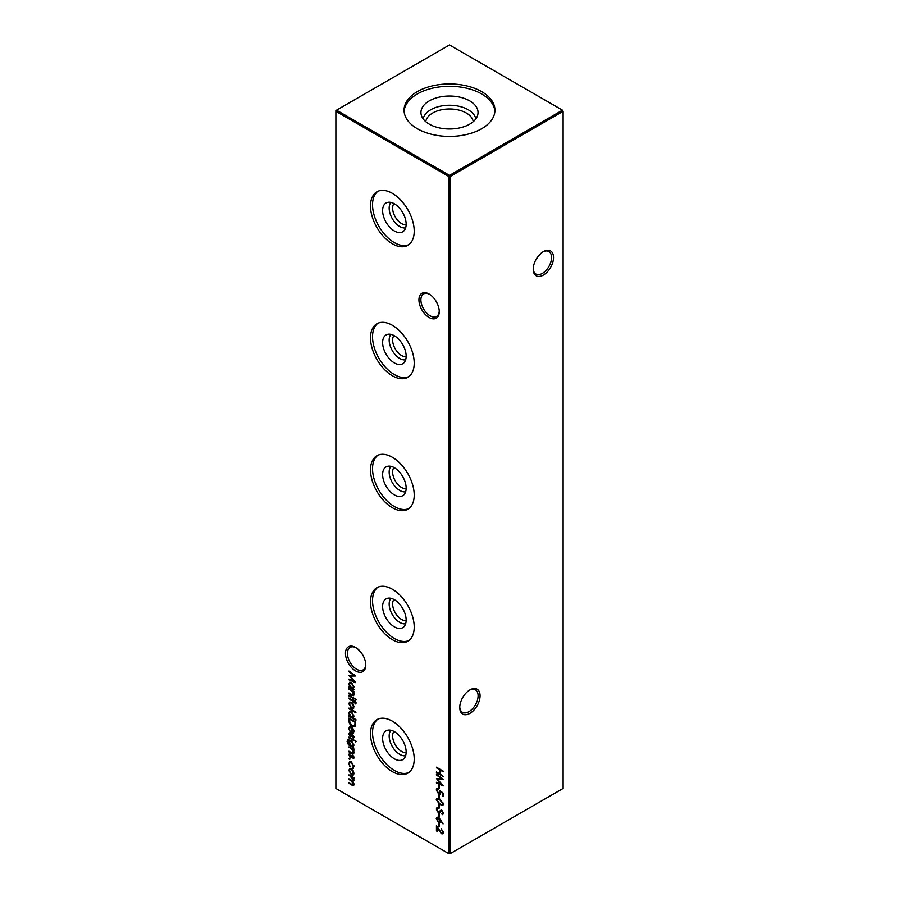 <?xml version="1.0" encoding="UTF-8"?>
<svg xmlns="http://www.w3.org/2000/svg" width="899" height="899" viewBox="0 0 899 899"><rect width="100%" height="100%" fill="white"/><g stroke="black" fill="none" stroke-linecap="round" stroke-linejoin="round"><path stroke-width="1.35" d="M429.093 317.482A14.362 8.293 60 0 1 418.934 299.895A14.362 8.293 60 0 1 429.093 294.029L429.093 294.029A14.362 8.293 60 0 1 439.251 311.616A14.362 8.293 60 0 1 429.093 317.482M429.598 294.333A12.979 7.495 -120 0 0 423.586 293.951A12.979 7.495 -120 0 0 421.597 304.356A12.979 7.495 -120 0 0 430.07 315.785A12.979 7.495 -120 0 0 436.566 316.426A12.979 7.495 -120 0 0 439.24 311.032M355.622 670.946A14.362 8.293 60 0 1 345.474 653.359A14.362 8.293 60 0 1 355.622 647.494L355.622 647.494A14.362 8.293 60 0 1 365.781 665.08A14.362 8.293 60 0 1 355.622 670.946M356.128 647.797A12.979 7.495 -120 0 0 350.116 647.415A12.979 7.495 -120 0 0 348.127 657.821A12.979 7.495 -120 0 0 356.611 669.249A12.979 7.495 -120 0 0 363.095 669.89A12.979 7.495 -120 0 0 365.769 664.496M459.76 706.917A12.979 7.495 120 0 0 462.434 712.311A12.979 7.495 120 0 0 468.93 711.671A12.979 7.495 120 0 0 478.099 695.77A12.979 7.495 120 0 0 475.414 689.836A12.979 7.495 120 0 0 469.402 690.218M469.907 689.915L469.907 689.915A14.362 8.293 -60 0 1 480.066 695.77A14.362 8.293 -60 0 1 469.907 713.368A14.362 8.293 -60 0 1 459.749 707.502A14.362 8.293 -60 0 1 469.907 689.915L469.907 689.915M533.231 268.621A12.979 7.495 120 0 0 535.905 274.015A12.979 7.495 120 0 0 542.389 273.375A12.979 7.495 120 0 0 551.57 257.485A12.979 7.495 120 0 0 548.884 251.54A12.979 7.495 120 0 0 542.872 251.922M543.378 251.619L543.378 251.619A14.362 8.293 -60 0 1 553.526 257.485A14.362 8.293 -60 0 1 543.378 275.072A14.362 8.293 -60 0 1 533.219 269.206A14.362 8.293 -60 0 1 543.378 251.619L543.378 251.619M362.533 654.618L357.914 649.123M536.467 258.732L541.086 253.237M406.134 224.705A12.564 7.248 60 0 1 397.167 219.716A12.564 7.248 60 0 1 392.638 208.152A12.564 7.248 60 0 1 393.931 203.567M405.629 227.885A15.013 8.664 60 0 1 394.751 222.165A15.013 8.664 60 0 1 389.166 208.152A15.013 8.664 60 0 1 390.919 202.421M406.146 224.188A16.632 9.608 60 0 1 403.853 230.919A16.632 9.608 60 0 1 390.717 228.189A16.632 9.608 60 0 1 382.626 210.613A16.632 9.608 60 0 1 387.413 202.432A16.632 9.608 60 0 1 399.695 208.343A16.632 9.608 60 0 1 406.146 224.188M408.787 244.697A30.903 17.845 60 0 1 385.368 235.178A30.903 17.845 60 0 1 372.534 204.781A30.903 17.845 60 0 1 377.951 191.273M414.214 231.189A30.903 17.845 60 0 1 407.809 245.337A30.903 17.845 60 0 1 383.997 237.055A30.903 17.845 60 0 1 370.512 205.95A30.903 17.845 60 0 1 376.906 191.802A30.903 17.845 60 0 1 400.718 200.084A30.903 17.845 60 0 1 414.214 231.189M406.134 356.667A12.564 7.248 60 0 1 397.167 351.678A12.564 7.248 60 0 1 392.638 340.114A12.564 7.248 60 0 1 393.931 335.529M405.629 359.847A15.013 8.664 60 0 1 394.751 354.127A15.013 8.664 60 0 1 389.166 340.114A15.013 8.664 60 0 1 390.919 334.383M406.146 356.15A16.632 9.608 60 0 1 403.853 362.881A16.632 9.608 60 0 1 390.717 360.151A16.632 9.608 60 0 1 382.626 342.575A16.632 9.608 60 0 1 387.413 334.394A16.632 9.608 60 0 1 399.695 340.305A16.632 9.608 60 0 1 406.146 356.15M408.787 376.647A30.903 17.845 60 0 1 385.368 367.14A30.903 17.845 60 0 1 372.534 336.743A30.903 17.845 60 0 1 377.951 323.235M414.214 363.151A30.903 17.845 60 0 1 407.809 377.299A30.903 17.845 60 0 1 383.997 369.017A30.903 17.845 60 0 1 370.512 337.912A30.903 17.845 60 0 1 376.906 323.764A30.903 17.845 60 0 1 400.718 332.046A30.903 17.845 60 0 1 414.214 363.151M406.134 488.629A12.564 7.248 60 0 1 397.167 483.628A12.564 7.248 60 0 1 392.638 472.076A12.564 7.248 60 0 1 393.931 467.491M405.629 491.809A15.013 8.664 60 0 1 394.751 486.089A15.013 8.664 60 0 1 389.166 472.076A15.013 8.664 60 0 1 390.919 466.345M406.146 488.112A16.632 9.608 60 0 1 403.853 494.843A16.632 9.608 60 0 1 390.717 492.101A16.632 9.608 60 0 1 382.626 474.526A16.632 9.608 60 0 1 387.413 466.356A16.632 9.608 60 0 1 399.695 472.267A16.632 9.608 60 0 1 406.146 488.112M408.787 508.609A30.903 17.845 60 0 1 385.368 499.102A30.903 17.845 60 0 1 372.534 468.705A30.903 17.845 60 0 1 377.951 455.197M414.214 495.102A30.903 17.845 60 0 1 407.809 509.25A30.903 17.845 60 0 1 383.997 500.979A30.903 17.845 60 0 1 370.512 469.874A30.903 17.845 60 0 1 376.906 455.726A30.903 17.845 60 0 1 400.718 464.008A30.903 17.845 60 0 1 414.214 495.102M406.134 620.591A12.564 7.248 60 0 1 397.167 615.59A12.564 7.248 60 0 1 392.638 604.038A12.564 7.248 60 0 1 393.931 599.453M405.629 623.771A15.013 8.664 60 0 1 394.751 618.051A15.013 8.664 60 0 1 389.166 604.038A15.013 8.664 60 0 1 390.919 598.296M406.146 620.074A16.632 9.608 60 0 1 403.853 626.805A16.632 9.608 60 0 1 390.717 624.063A16.632 9.608 60 0 1 382.626 606.488A16.632 9.608 60 0 1 387.413 598.318A16.632 9.608 60 0 1 399.695 604.229A16.632 9.608 60 0 1 406.146 620.074M408.787 640.571A30.903 17.845 60 0 1 385.368 631.053A30.903 17.845 60 0 1 372.534 600.667A30.903 17.845 60 0 1 377.951 587.159M414.214 627.064A30.903 17.845 60 0 1 407.809 641.212A30.903 17.845 60 0 1 383.997 632.93A30.903 17.845 60 0 1 370.512 601.836A30.903 17.845 60 0 1 376.906 587.688A30.903 17.845 60 0 1 400.718 595.97A30.903 17.845 60 0 1 414.214 627.064M406.134 752.553A12.564 7.248 60 0 1 397.167 747.552A12.564 7.248 60 0 1 392.638 736A12.564 7.248 60 0 1 393.931 731.404M405.629 755.733A15.013 8.664 60 0 1 394.751 750.013A15.013 8.664 60 0 1 389.166 736A15.013 8.664 60 0 1 390.919 730.258M406.146 752.036A16.632 9.608 60 0 1 403.853 758.756A16.632 9.608 60 0 1 390.717 756.025A16.632 9.608 60 0 1 382.626 738.45A16.632 9.608 60 0 1 387.413 730.28A16.632 9.608 60 0 1 399.695 736.18A16.632 9.608 60 0 1 406.146 752.036M408.787 772.533A30.903 17.845 60 0 1 385.368 763.015A30.903 17.845 60 0 1 372.534 732.629A30.903 17.845 60 0 1 377.951 719.121M414.214 759.026A30.903 17.845 60 0 1 407.809 773.174A30.903 17.845 60 0 1 383.997 764.892A30.903 17.845 60 0 1 370.512 733.798A30.903 17.845 60 0 1 376.906 719.649A30.903 17.845 60 0 1 400.718 727.92A30.903 17.845 60 0 1 414.214 759.026M425.789 121.68A23.779 13.732 180 0 1 432.689 113.004A23.779 13.732 180 0 1 457.771 109.835A23.779 13.732 180 0 1 473.211 121.68M423.193 118.904A26.453 15.272 180 0 1 430.79 109.723A26.453 15.272 180 0 1 458.31 106.127A26.453 15.272 180 0 1 475.807 118.904M429.317 100.857A28.543 16.474 180 0 1 462.378 97.811A28.543 16.474 180 0 1 477.717 114.993A28.543 16.474 180 0 1 469.683 124.163A28.543 16.474 180 0 1 440.6 128.164A28.543 16.474 180 0 1 421.283 114.993A28.543 16.474 180 0 1 429.317 100.857M404.101 111.341A45.444 26.24 180 0 1 417.361 93.957A45.444 26.24 180 0 1 465.952 88.057A45.444 26.24 180 0 1 494.899 111.341M417.361 91.619A45.444 26.24 180 0 1 466.896 85.933A45.444 26.24 180 0 1 494.944 110.172A45.444 26.24 180 0 1 481.639 128.726A45.444 26.24 180 0 1 432.104 134.412A45.444 26.24 180 0 1 404.056 110.172A45.444 26.24 180 0 1 417.361 91.619M443.331 831.721L442.724 832.069L441.151 828.642L443.421 832.508L442.859 833.856L441.398 833.71L437.139 827.698L437.139 831.361L436.442 830.957L436.442 825.619L441.342 832.98L442.724 832.069L441.342 832.98M440.308 819.461L443.05 823.934L440.296 820.27L439.78 822.439L438.352 822.293L436.262 818.629L436.858 817.281L438.341 817.449L440.308 819.461M348.936 688.668L353.903 691.533L353.903 692.241L353.004 691.724L353.992 694.477L353.476 695.68L348.936 693.702L348.936 692.994L352.408 694.916L353.386 693.994L352.06 691.286L348.936 688.668M352.408 694.916L353.914 693.691M348.936 695.208L353.903 698.085L353.903 698.781L348.936 695.916L348.936 695.208M440.296 811.797L438.105 812.381L436.262 809.078L437.757 807.538L438.094 808.403L436.959 809.471L438.116 811.685L441.825 810.404L443.421 813.258L442.263 814.685L441.847 813.797L442.724 812.775L441.858 811.123L439.555 812.415M436.869 807.751L437.757 807.538M438.094 808.403L436.959 809.471M438.779 811.786L440.791 810.246M442.825 814.46L442.263 814.685L442.522 813.483M441.847 813.797L443.297 812.438M442.375 810.819L440.982 811.134M436.262 799.739L436.847 798.447L439.836 799.177L443.421 803.875L442.825 805.201L439.836 804.515L436.262 799.739L437.217 798.323M438.184 789.367L436.959 790.39L438.69 793.379L440.184 792.356L439.836 790.423L443.241 793.188L443.241 796.413L442.544 796.008L442.544 793.334L440.757 791.884L440.296 794.278L438.667 794.075L436.262 789.951L436.847 788.614L438.184 788.659L437.42 789.356L438.184 788.929M438.69 793.379L440.016 793.233M436.442 774.972L436.442 774.264L443.241 779.219L437.656 779.343L443.241 785.906L436.442 783.018L436.442 782.31L441.33 784.389L436.442 778.568L441.342 778.556L436.442 774.972L436.981 774.657M353.172 770.746L353.992 773.41L353.172 775.118L351.408 774.882L348.846 770.443L349.554 768.769L351.408 768.937L353.172 770.746M349.419 758.127L349.419 759.43L348.846 758.453L349.419 758.127M349.981 759.104L349.419 759.43L349.981 759.104M348.936 746.867L353.903 749.744L353.903 750.44L353.004 749.923L353.992 752.677L353.476 753.879L348.936 751.901L348.936 751.204L352.408 753.126L353.386 752.205L352.06 749.496L348.936 746.867M352.408 753.126L353.914 751.901M348.936 737.101L353.903 739.978L353.903 740.675L348.936 737.809L348.936 737.101M353.992 737.146L353.285 738.203L352.711 735.663L350.284 736.573L348.846 734.056L349.52 732.809L350.262 735.854L352.689 734.944L353.992 737.146M352.858 737.483L353.891 736.495M353.363 735.281L351.397 736.551M349.981 733.539L349.453 734.382M350.734 735.933L351.925 734.764M355.487 725.931L352.251 726.426C350.059 725.021 348.958 723.043 348.936 720.504L348.936 718.065L355.734 721.998L354.802 726.808M348.936 708.097L355.914 712.132L355.914 712.828L348.936 708.805L348.936 708.097M355.993 703.265L355.869 704.052L355.24 703.681L353.903 701.613L353.903 702.816L353.296 702.456L353.296 701.254L348.936 698.737L348.936 698.029L353.296 700.546L353.296 699.748L353.903 700.096L355.993 703.265M335.878 111.307L335.878 788.445L448.848 853.668L448.848 176.53L335.878 111.307L335.878 110.555L336.529 110.172L449.5 175.395L562.471 110.172L449.5 44.95L336.529 110.172L335.878 111.307M436.442 767.207L443.241 771.14L443.241 771.836L440.454 770.229L440.454 774.264L443.241 776.579L436.442 772.646L436.442 771.938L439.757 773.859L439.757 769.825L436.442 767.207M353.172 704.086L353.992 706.749L353.172 708.457L351.408 708.221L348.846 703.771L349.554 702.108L351.408 702.276L353.172 704.086M355.914 719.582L355.914 720.29L348.936 716.256L348.936 715.548L349.79 716.054L348.846 713.154L349.61 711.469L351.43 711.66L353.992 716.155L352.947 717.863L355.914 719.582M353.307 717.717L351.846 717.177M349.453 728.819L350.217 732L348.846 728.561L349.486 726.965L351.408 727.156L353.06 728.774L353.992 731.55L353.015 733.292L351.284 732.921L351.284 727.785L349.969 727.639L349.453 728.819M355.476 740.574L355.476 741.889L355.51 740.607M348.587 739.922L347.621 741.529L349.891 745.102L348.936 742.259L349.689 740.574L351.43 740.765L353.992 745.204L353.037 746.923L353.903 748.125L348.43 744.765L347.014 741.248L348.834 739.663M347.699 739.36L348.587 739.214M353.992 757.688L353.285 758.745L352.711 756.205L350.284 757.115L348.846 754.609L349.52 753.351L350.262 756.396L352.689 755.486L353.992 757.688M352.858 758.026L353.891 757.037M353.363 755.823L351.397 757.093M349.981 754.081L349.453 754.924M350.734 756.475L351.925 755.306M352.509 767.78L353.386 766.195L351.43 762.61L350.059 762.487L349.453 763.936L349.992 766.914L348.846 763.566L349.644 761.7L351.374 761.88L353.992 766.6L352.824 768.555L352.509 767.78L354.037 765.813M353.262 768.42L353.172 767.431M348.936 774.871L353.903 777.736L353.903 778.444L353.037 777.938L353.992 780.467L352.79 781.602L353.992 784.4L353.543 785.468L348.936 783.422L348.936 782.726L351.633 784.276L353.386 783.928L350.868 780.613L348.936 779.5L348.936 778.792L351.464 780.253L353.386 779.995L348.936 774.871M353.97 784.018L353.06 784.715L353.891 783.636M353.97 780.074L353.06 780.77L353.903 779.691M438.712 785.232L439.409 785.636L439.409 788.659L438.712 788.254L438.712 785.232M438.712 794.907L439.409 795.3L439.409 798.323L438.712 797.919L438.712 794.907M438.712 804.571L439.409 804.976L439.409 807.999L438.712 807.594L438.712 804.571M438.712 813.629L439.409 814.033L439.409 817.056L438.712 816.652L438.712 813.629M355.476 698.68L355.476 699.995L355.476 698.68M353.903 689.218L353.903 689.926L348.936 687.05L348.936 686.353L349.79 686.847L348.846 683.959L349.61 682.274L351.43 682.453L353.992 686.948L352.981 688.69L353.903 689.218M438.712 823.304L439.409 823.709L439.409 826.72L438.712 826.327L438.712 823.304M348.936 671.755L348.936 671.047L355.734 676.003L350.149 676.127L355.734 682.689L348.936 679.801L348.936 679.093L353.824 681.172L348.936 675.351L353.835 675.34L348.936 671.755L349.475 671.441M450.152 853.668L563.122 788.445L563.122 111.307L450.152 176.53L450.152 853.668L448.848 853.668L450.152 853.668M449.5 175.395L448.848 176.53L450.152 176.53L449.5 175.395M562.471 110.172L563.122 111.307L562.471 110.172M441.061 769.881L440.454 770.229M440.454 774.208L439.791 773.837M437.049 772.297L436.442 772.646M440.409 769.499L440.409 773.477L439.757 773.859M440.364 769.477L439.757 769.825M437.049 767.566L436.442 767.915M355.993 703.366L355.24 703.681M355.892 703.31L356.038 702.681M355.184 701.669L354.599 702.007M354.521 701.254L353.903 701.613L353.948 700.928M353.903 702.108L353.296 702.456M353.903 700.905L353.296 701.254M353.903 700.849L353.329 700.523L353.903 700.197M349.542 698.388L348.936 698.737M353.824 708.075L351.408 708.221M349.509 703.625L348.846 703.771M349.497 703.4L349.925 701.962M351.599 702.4L350.385 702.715M353.093 707.401L353.981 706.502M351.397 707.513L352.801 707.648L353.386 706.389L351.397 702.984L350.014 702.838L349.453 704.119L351.397 707.513M351.959 702.658L351.397 702.984M349.542 708.457L348.936 708.805M350.97 716.683L349.835 716.02M349.542 715.907L348.936 716.256M349.509 713.042L348.846 713.154M349.497 712.783L349.958 711.334M353.577 717.503L352.947 717.863M351.644 711.794L350.408 712.109M353.093 716.885L353.981 715.952M351.408 716.986L352.79 717.132L353.386 715.806L351.43 712.356L350.037 712.233L349.453 713.536L351.408 716.986M349.666 721.369L349.587 718.447M355.105 726.572L352.251 726.426M354.532 725.763L355.498 724.774L355.689 721.976L355.038 722.302L349.632 719.178L349.801 722.425L352.251 725.729L354.847 725.156L355.038 722.302M350.239 718.829L349.632 719.178M355.498 724.774L354.891 725.628M349.509 728.347L348.846 728.561M349.497 728.179L349.868 726.819M353.667 732.921L351.936 732.55M352.397 727.932L351.284 732.921M351.936 728.19L351.936 727.516M351.857 727.46L351.284 727.785M351.52 727.224L350.34 727.527M353.105 732.269L351.902 732.573L353.386 731.235L351.902 728.212M352.554 732.191L354.037 730.853M353.948 730.909L353.386 731.235M353.858 737.697L353.15 737.315M353.509 737.101L354.037 736.416L353.509 737.101M351.7 736.371L350.284 736.573M349.52 734L348.846 734.056M349.497 733.685L350.172 732.427M352.577 734.382L351.239 735.36M356.128 741.506L355.599 740.551M349.542 737.461L348.936 737.809M353.082 746.9L351.891 746.215M350.992 745.698L349.093 744.383M347.666 740.933L347.014 741.248M347.666 740.866L348.082 739.236M349.599 742.102L348.936 742.259M349.587 741.889L350.048 740.439M351.61 740.866L350.464 741.181M353.105 745.912L353.981 745.013M351.442 746.001L352.824 746.181L353.386 744.911L351.408 741.45L350.093 741.304L349.542 742.653L351.442 746.001M351.97 741.136L351.408 741.45M353.622 749.575L353.004 749.923M353.757 753.609L352.239 753.059M349.542 751.553L348.936 751.901M353.06 752.744L354.037 751.822M353.296 749.766L352.06 749.496M349.542 747.226L348.936 747.575M353.858 758.239L353.15 757.857M353.509 757.643L354.037 756.958L353.509 757.643M351.7 756.913L350.284 757.115M349.52 754.542L348.846 754.609M349.497 754.227L350.172 752.98M352.577 754.924L351.239 755.902M350.071 759.059L349.497 758.071M351.633 762.037L350.43 762.363M349.497 763.397L348.846 763.566M349.497 763.195L349.981 761.565M353.824 774.736L351.408 774.882M349.509 770.286L348.846 770.443M349.497 770.061L349.925 768.623M351.599 769.061L350.385 769.375M353.093 774.061L353.981 773.162M351.397 774.174L352.801 774.32L353.386 773.05L351.397 769.645L350.014 769.499L349.453 770.791L351.397 774.174M351.959 769.319L351.397 769.645M353.655 777.59L353.037 777.938M353.813 785.187L352.419 784.681M349.542 783.074L348.936 783.422M353.127 781.411L352.15 780.624M349.542 779.141L348.936 779.5M353.352 777.77L352.453 776.893M349.542 775.219L348.936 775.567M442.87 778.95L437.656 779.343M442.488 784.928L436.442 783.018M437.858 779.231L437.274 778.568M439.409 787.906L438.712 788.254M439.364 787.884L439.364 785.614M443.241 795.66L442.544 796.008M443.196 795.637L443.196 793.154M440.577 794.031L438.667 794.075M436.97 790.232L436.914 789.569L436.262 789.951M436.914 789.569L437.217 788.49M438.836 788.985L437.611 790.019M439.341 793.008L440.847 791.974M440.78 792.008L440.184 792.356M440.836 791.839L440.757 791.176M439.409 797.57L438.712 797.919M439.364 797.548L439.364 795.278M443.106 804.953L440.656 804.234M440.476 804.156L439.836 804.515M436.981 799.964L436.914 799.368M442.555 804.144L443.364 803.29M440.499 799.514C438.982 798.424 438.027 798.514 437.611 799.795M443.331 803.144L442.724 803.492L439.836 799.885C438.33 798.795 437.375 798.896 436.959 800.166L437.791 799.121M436.959 800.166L439.836 803.818C441.342 804.863 442.297 804.751 442.724 803.492L442.286 804.414L442.937 804.032M439.409 807.235L438.712 807.594M439.364 807.212L439.364 804.942M436.97 809.291L436.262 809.078M436.914 808.695L437.24 807.605M438.746 808.032L437.611 809.1M439.869 810.999L441.443 809.864M442.499 813.426L443.376 812.393M441.634 810.752L441.072 811.078M439.892 812.179L438.105 812.381M439.364 814.011L438.712 816.652M349.542 695.568L348.936 695.916M356.128 699.613L355.599 698.658M353.622 691.365L353.004 691.724M353.757 695.399L352.239 694.86M349.542 693.343L348.936 693.702M353.06 694.534L354.037 693.623M353.296 691.556L352.06 691.286M349.542 689.016L348.936 689.376M353.026 688.668L351.846 687.982M350.97 687.477L349.835 686.825M349.542 686.701L348.936 687.05M349.509 683.836L348.846 683.959M349.497 683.577L349.958 682.127M351.644 682.588L350.408 682.914M353.093 687.679L353.981 686.746M351.408 687.78L352.79 687.937L353.386 686.6L351.43 683.161L350.037 683.038L349.453 684.33L351.408 687.78M440.072 822.192L438.352 822.293M436.97 818.865L436.262 818.629M436.914 818.259L437.217 817.169M438.959 817.764L437.611 818.697L438.959 817.764M438.959 821.18L440.319 820.191L440.15 819.247M439.487 821.36L438.307 821.562L439.667 820.573L438.307 818.135L436.959 819.068L438.307 821.562M440.319 820.259L439.667 820.573M438.858 817.82L436.959 819.068M439.364 823.675L438.712 826.327M443.128 833.609L441.398 833.71M437.139 830.597L436.442 830.957M437.094 830.575L437.094 826.698M441.993 832.598L443.376 831.687M355.363 675.733L350.149 676.127M354.981 681.712L348.936 679.801M350.352 676.014L349.778 675.351M349.587 720.133L348.936 720.504M355.689 722.47L355.038 722.852M350.61 745.473L349.958 745.855M352.116 753.002L351.475 753.373M351.34 748.26L350.734 748.609M352.262 784.613L351.621 784.984M351.475 780.265L350.868 780.613M351.633 776.421L351.026 776.781M440.431 799.548L439.836 799.885M352.116 694.792L351.475 695.163M351.34 690.05L350.734 690.41M352.801 707.648L353.453 707.277M350.014 702.838L350.666 702.456M352.79 717.132L353.453 716.761M350.037 712.233L350.689 711.862M349.969 727.639L350.632 727.269M353.015 737.405L353.678 737.023M352.194 735.629L352.846 735.247M349.868 733.595L350.52 733.224M350.79 735.91L351.442 735.528M352.824 746.181L353.476 745.799M350.093 741.304L350.745 740.922M353.049 753.104L353.7 752.733M353.015 757.947L353.678 757.576M352.194 756.171L352.846 755.789M349.868 754.137L350.52 753.767M350.79 756.452L351.442 756.07M350.059 762.487L350.711 762.105M352.801 774.32L353.453 773.938M350.014 769.499L350.666 769.117M437.42 808.594L438.071 808.212M439.06 811.662L439.712 811.291M442.286 813.617L442.937 813.247M441.027 811.1L441.69 810.718M353.049 694.905L353.7 694.522M352.79 687.937L353.453 687.555M350.037 683.038L350.689 682.656M437.42 818.045L438.071 817.674M442.286 833.058L442.937 832.688"/></g></svg>
